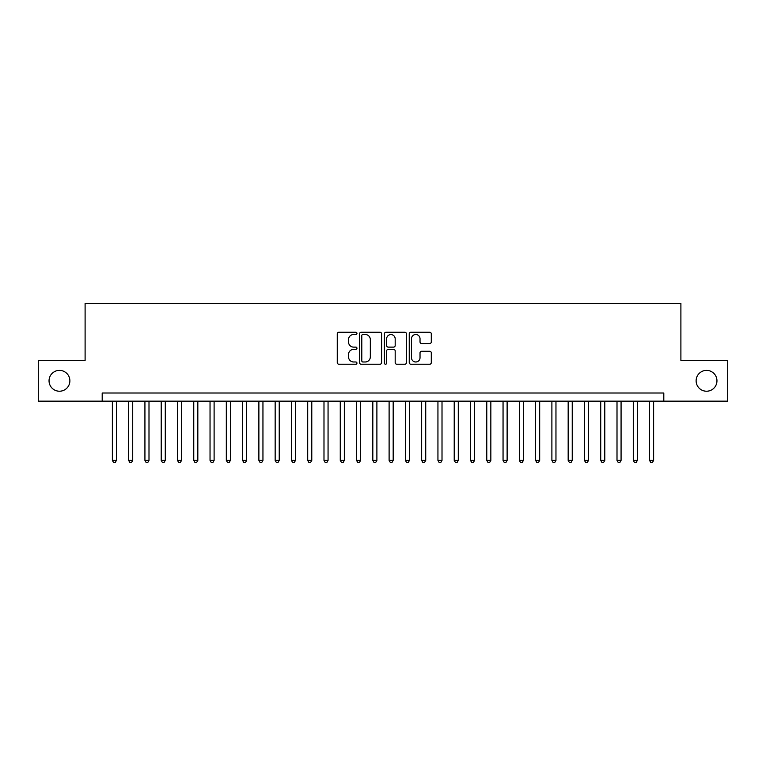 <?xml version="1.0" encoding="UTF-8"?>
<svg xmlns="http://www.w3.org/2000/svg" width="766" height="766" viewBox="0 0 766 766"><rect width="100%" height="100%" fill="white"/><g stroke="black" fill="none" stroke-linecap="round" stroke-linejoin="round"><path stroke-width="1.15" d="M356.956 333.382A1.12 1.12 0 0 0 355.836 332.262L338.859 332.262A1.599 1.599 0 0 0 337.26 333.861L337.26 362.624A1.599 1.599 0 0 0 338.859 364.223L355.836 364.223A1.12 1.12 0 0 0 356.956 363.103A1.12 1.12 0 0 0 355.836 361.983L353.643 361.983A5.113 5.113 0 0 1 348.53 356.87L348.53 354.476A5.113 5.113 0 0 1 353.643 349.363L355.836 349.363A1.12 1.12 0 0 0 356.956 348.243A1.12 1.12 0 0 0 355.836 347.122L353.643 347.122A5.113 5.113 0 0 1 348.53 342.009L348.53 339.616A5.113 5.113 0 0 1 353.643 334.503L355.836 334.503A1.12 1.12 0 0 0 356.956 333.382M696.122 380.798A10.418 10.418 0 0 0 706.539 391.225A10.418 10.418 0 0 0 716.957 380.798A10.418 10.418 0 0 0 706.539 370.38A10.418 10.418 0 0 0 696.122 380.798M49.043 380.798A10.418 10.418 0 0 0 59.461 391.225A10.418 10.418 0 0 0 69.878 380.798A10.418 10.418 0 0 0 59.461 370.38A10.418 10.418 0 0 0 49.043 380.798M429.697 343.532A1.599 1.599 0 0 0 431.296 341.933L431.296 333.861A1.599 1.599 0 0 0 429.697 332.262L410.844 332.262A1.599 1.599 0 0 0 409.245 333.861L409.245 362.624A1.599 1.599 0 0 0 410.844 364.223L429.697 364.223A1.599 1.599 0 0 0 431.296 362.624L431.296 352.877A1.599 1.599 0 0 0 429.697 351.278L421.626 351.278A1.599 1.599 0 0 0 420.027 352.877L420.027 357.712A4.27 4.27 0 0 1 415.756 361.983A4.27 4.27 0 0 1 411.486 357.712L411.486 338.773A4.27 4.27 0 0 1 415.756 334.503A4.27 4.27 0 0 1 420.027 338.773L420.027 341.933A1.599 1.599 0 0 0 421.626 343.532L429.697 343.532M102.194 401.154L38.3 401.154L38.3 360.451L85.103 360.451L85.103 303.48L680.897 303.48L680.897 360.451L727.7 360.451L727.7 401.154L663.806 401.154L663.806 393.015L102.194 393.015L102.194 401.154L663.806 401.154M381.602 333.861A1.599 1.599 0 0 0 380.003 332.262L361.15 332.262A1.599 1.599 0 0 0 359.551 333.861L359.551 362.624A1.599 1.599 0 0 0 361.15 364.223L380.003 364.223A1.599 1.599 0 0 0 381.602 362.624L381.602 333.861M385.997 332.262L404.85 332.262A1.599 1.599 0 0 1 406.449 333.861L406.449 362.624A1.599 1.599 0 0 1 404.85 364.223L396.778 364.223A1.599 1.599 0 0 1 395.179 362.624L395.179 350.962A1.599 1.599 0 0 0 393.59 349.363L388.238 349.363A1.599 1.599 0 0 0 386.639 350.962L386.639 363.103A1.12 1.12 0 0 1 385.518 364.223A1.12 1.12 0 0 1 384.398 363.103L384.398 333.861A1.599 1.599 0 0 1 385.997 332.262M362.912 334.503A1.12 1.12 0 0 0 361.791 335.623L361.791 360.872A1.12 1.12 0 0 0 362.912 361.983L365.219 361.983A5.113 5.113 0 0 0 370.332 356.87L370.332 339.616A5.113 5.113 0 0 0 365.219 334.503L362.912 334.503M395.179 338.859A4.27 4.27 0 0 0 390.909 334.579A4.27 4.27 0 0 0 386.639 338.859L386.639 345.533A1.599 1.599 0 0 0 388.238 347.122L393.59 347.122A1.599 1.599 0 0 0 395.179 345.533L395.179 338.859M112.372 401.154L112.372 460.404L116.442 460.404L116.442 401.154M116.442 460.404L115.216 462.52L113.588 462.52L112.372 460.404M128.65 401.154L128.65 460.404L132.719 460.404L132.719 401.154M132.719 460.404L131.493 462.52L129.866 462.52L128.65 460.404M144.927 401.154L144.927 460.404L148.997 460.404L148.997 401.154M148.997 460.404L147.771 462.52L146.143 462.52L144.927 460.404M161.205 401.154L161.205 460.404L165.274 460.404L165.274 401.154M165.274 460.404L164.048 462.52L162.421 462.52L161.205 460.404M177.482 401.154L177.482 460.404L181.552 460.404L181.552 401.154M181.552 460.404L180.336 462.52L178.708 462.52L177.482 460.404M193.76 401.154L193.76 460.404L197.829 460.404L197.829 401.154M197.829 460.404L196.613 462.52L194.985 462.52L193.76 460.404M210.037 401.154L210.037 460.404L214.107 460.404L214.107 401.154M214.107 460.404L212.891 462.52L211.263 462.52L210.037 460.404M226.315 401.154L226.315 460.404L230.384 460.404L230.384 401.154M230.384 460.404L229.168 462.52L227.54 462.52L226.315 460.404M242.592 401.154L242.592 460.404L246.671 460.404L246.671 401.154M246.671 460.404L245.446 462.52L243.818 462.52L242.592 460.404M258.879 401.154L258.879 460.404L262.949 460.404L262.949 401.154M262.949 460.404L261.723 462.52L260.095 462.52L258.879 460.404M275.157 401.154L275.157 460.404L279.226 460.404L279.226 401.154M279.226 460.404L278.001 462.52L276.373 462.52L275.157 460.404M291.434 401.154L291.434 460.404L295.504 460.404L295.504 401.154M295.504 460.404L294.278 462.52L292.65 462.52L291.434 460.404M307.712 401.154L307.712 460.404L311.781 460.404L311.781 401.154M311.781 460.404L310.556 462.52L308.928 462.52L307.712 460.404M323.989 401.154L323.989 460.404L328.059 460.404L328.059 401.154M328.059 460.404L326.843 462.52L325.215 462.52L323.989 460.404M340.267 401.154L340.267 460.404L344.336 460.404L344.336 401.154M344.336 460.404L343.12 462.52L341.492 462.52L340.267 460.404M356.544 401.154L356.544 460.404L360.614 460.404L360.614 401.154M360.614 460.404L359.398 462.52L357.77 462.52L356.544 460.404M372.822 401.154L372.822 460.404L376.891 460.404L376.891 401.154M376.891 460.404L375.675 462.52L374.047 462.52L372.822 460.404M389.109 401.154L389.109 460.404L393.178 460.404L393.178 401.154M393.178 460.404L391.953 462.52L390.325 462.52L389.109 460.404M405.386 401.154L405.386 460.404L409.456 460.404L409.456 401.154M409.456 460.404L408.23 462.52L406.602 462.52L405.386 460.404M421.664 401.154L421.664 460.404L425.733 460.404L425.733 401.154M425.733 460.404L424.508 462.52L422.88 462.52L421.664 460.404M437.941 401.154L437.941 460.404L442.011 460.404L442.011 401.154M442.011 460.404L440.785 462.52L439.157 462.52L437.941 460.404M454.219 401.154L454.219 460.404L458.288 460.404L458.288 401.154M458.288 460.404L457.072 462.52L455.444 462.52L454.219 460.404M470.496 401.154L470.496 460.404L474.566 460.404L474.566 401.154M474.566 460.404L473.35 462.52L471.722 462.52L470.496 460.404M486.774 401.154L486.774 460.404L490.843 460.404L490.843 401.154M490.843 460.404L489.627 462.52L487.999 462.52L486.774 460.404M503.051 401.154L503.051 460.404L507.121 460.404L507.121 401.154M507.121 460.404L505.905 462.52L504.277 462.52L503.051 460.404M519.329 401.154L519.329 460.404L523.408 460.404L523.408 401.154M523.408 460.404L522.182 462.52L520.554 462.52L519.329 460.404M535.616 401.154L535.616 460.404L539.685 460.404L539.685 401.154M539.685 460.404L538.46 462.52L536.832 462.52L535.616 460.404M551.893 401.154L551.893 460.404L555.963 460.404L555.963 401.154M555.963 460.404L554.737 462.52L553.109 462.52L551.893 460.404M568.171 401.154L568.171 460.404L572.24 460.404L572.24 401.154M572.24 460.404L571.015 462.52L569.387 462.52L568.171 460.404M584.448 401.154L584.448 460.404L588.518 460.404L588.518 401.154M588.518 460.404L587.292 462.52L585.664 462.52L584.448 460.404M600.726 401.154L600.726 460.404L604.795 460.404L604.795 401.154M604.795 460.404L603.579 462.52L601.952 462.52L600.726 460.404M617.003 401.154L617.003 460.404L621.073 460.404L621.073 401.154M621.073 460.404L619.857 462.52L618.229 462.52L617.003 460.404M633.281 401.154L633.281 460.404L637.35 460.404L637.35 401.154M637.35 460.404L636.134 462.52L634.507 462.52L633.281 460.404M649.558 401.154L649.558 460.404L653.628 460.404L653.628 401.154M653.628 460.404L652.412 462.52L650.784 462.52L649.558 460.404"/></g></svg>

